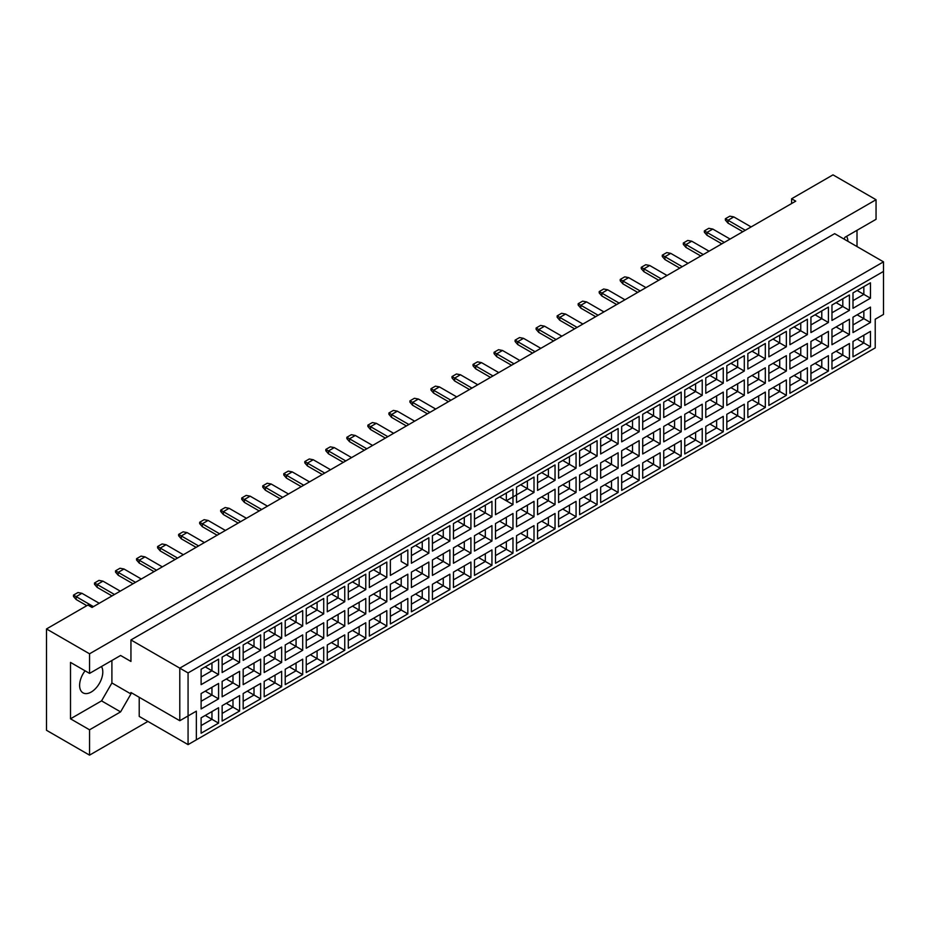 <?xml version="1.0" encoding="UTF-8"?>
<svg xmlns="http://www.w3.org/2000/svg" width="930" height="930" viewBox="0 0 930 930"><rect width="100%" height="100%" fill="white"/><g stroke="black" fill="none" stroke-linecap="round" stroke-linejoin="round"><path stroke-width="1.4" d="M85.083 670.821A16.391 9.463 120 0 0 83.014 692.85A16.391 9.463 120 0 0 91.21 692.036A16.391 9.463 120 0 0 101.475 666.519M843.963 239.033L844.998 237.243L876.048 219.317L876.048 199.718L833.001 174.863L791.604 198.764L795.743 201.159L92.035 607.441L87.897 605.046L46.5 628.947L46.5 730.283L89.547 755.137L147.917 721.436M89.547 755.137L89.547 729.806L70.506 718.809L70.506 662.404L89.547 673.401L89.547 653.802L46.5 628.947M89.547 729.806L120.598 711.88L130.944 693.954L130.944 692.513L179.792 720.715L179.792 668.135L883.5 261.853L834.652 233.663L130.944 639.945L130.944 661.451L120.598 655.476L89.547 673.401M876.048 199.718L89.547 653.802M857.007 246.566L857.007 230.315M791.604 198.764L791.604 203.542M847.893 241.3A16.391 9.463 120 0 0 846.579 236.336M196.346 739.838L188.069 744.616L188.069 715.937L196.346 711.159L196.346 739.838L875.223 347.89L188.069 744.616L139.221 716.414L139.221 697.302M130.944 639.945L188.069 672.925L188.069 715.937L179.792 720.715L196.346 711.159M120.598 655.476L130.944 661.451M70.506 718.809L101.556 700.883L111.902 682.957L111.902 660.498M111.902 682.957L130.944 693.954M883.5 314.433L875.223 319.211L883.5 314.433L883.5 271.421L188.069 672.925M101.556 700.883L120.598 711.88M857.135 339.078L863.842 342.949L863.842 335.207L852.996 341.461L870.457 331.382L870.457 346.774L852.996 356.853L852.996 341.461M852.996 349.215L863.842 342.949L870.457 346.774M875.223 347.89L875.223 319.211M201.113 669.263L218.573 659.184L218.573 674.576L201.113 684.654L201.113 669.263L211.959 662.997L211.959 670.751L218.573 674.576M201.113 693.548L218.573 683.457L218.573 698.849L201.113 708.939L201.113 693.548L211.959 687.282L211.959 695.024L218.573 698.849M201.113 717.832L218.573 707.742L218.573 723.133L201.113 733.224L201.113 717.832L211.959 711.566L211.959 719.309L218.573 723.133M222.142 657.126L239.603 647.036L239.603 662.427L222.142 672.518L222.142 657.126L232.988 650.861L232.988 658.603L239.603 662.427M222.142 681.411L239.603 671.321L239.603 686.712L222.142 696.791L222.142 681.411L232.988 675.145L232.988 682.887L239.603 686.712M222.142 705.684L239.603 695.605L239.603 710.997L222.142 721.076L222.142 705.684L232.988 699.43L232.988 707.172L239.603 710.997M243.172 644.978L260.632 634.899L260.632 650.291L243.172 660.37L243.172 644.978L254.006 638.724L254.006 646.466L260.632 650.291M243.172 669.263L260.632 659.184L260.632 674.576L243.172 684.654L243.172 669.263L254.006 663.009L254.006 670.751L260.632 674.576M243.172 693.548L260.632 683.457L260.632 698.849L243.172 708.939L243.172 693.548L254.006 687.282L254.006 695.024L260.632 698.849M264.19 632.842L281.662 622.751L281.662 638.143L264.19 648.233L264.19 632.842L275.036 626.576L275.036 634.33L281.662 638.143M264.19 657.126L281.662 647.036L281.662 662.427L264.19 672.518L264.19 657.126L275.036 650.861L275.036 658.603L281.662 662.427M264.19 681.411L281.662 671.321L281.662 686.712L264.19 696.803L264.19 681.411L275.036 675.145L275.036 682.887L281.662 686.712M285.219 620.705L302.692 610.615L302.692 626.006L285.219 636.097L285.219 620.705L296.066 614.439L296.066 622.182L302.692 626.006M285.219 644.978L302.692 634.899L302.692 650.291L285.219 660.37L285.219 644.978L296.066 638.724L296.066 646.466L302.692 650.291M285.219 669.263L302.692 659.184L302.692 674.576L285.219 684.654L285.219 669.263L296.066 663.009L296.066 670.751L302.692 674.576M306.249 608.557L323.721 598.478L323.721 613.87L306.249 623.949L306.249 608.557L317.095 602.303L317.095 610.045L323.721 613.87M306.249 632.842L323.721 622.763L323.721 638.143L306.249 648.233L306.249 632.842L317.095 626.576L317.095 634.33L323.721 638.143M306.249 657.126L323.721 647.036L323.721 662.427L306.249 672.518L306.249 657.126L317.095 650.861L317.095 658.603L323.721 662.427M327.279 596.421L344.751 586.33L344.751 601.722L327.279 611.812L327.279 596.421L338.125 590.155L338.125 597.897L344.751 601.722M327.279 620.705L344.751 610.615L344.751 626.006L327.279 636.097L327.279 620.705L338.125 614.439L338.125 622.182L344.751 626.006M327.279 644.978L344.751 634.899L344.751 650.291L327.279 660.37L327.279 644.978L338.125 638.724L338.125 646.466L344.751 650.291M348.308 584.284L365.781 574.194L365.781 589.585L348.308 599.676L348.308 584.284L359.154 578.018L359.154 585.761L365.781 589.585M348.308 608.557L365.781 598.478L365.781 613.87L348.308 623.949L348.308 608.557L359.154 602.303L359.154 610.045L365.781 613.87M348.308 632.842L365.781 622.763L365.781 638.154L348.308 648.233L348.308 632.842L359.154 626.576L359.154 634.33L365.781 638.154M369.338 572.136L386.81 562.057L386.81 577.449L369.338 587.528L369.338 572.136L380.184 565.882L380.184 573.624L386.81 577.449M369.338 596.421L386.81 586.33L386.81 601.722L369.338 611.812L369.338 596.421L380.184 590.155L380.184 597.897L386.81 601.722M369.338 620.705L386.81 610.615L386.81 626.006L369.338 636.097L369.338 620.705L380.184 614.439L380.184 622.182L386.81 626.006M407.828 565.301L401.214 561.476L401.214 553.734L390.368 560L407.828 549.909L407.828 565.301L390.368 575.391L390.368 560L390.368 575.391M390.368 584.284L407.828 574.194L407.828 589.585L390.368 599.676L390.368 584.284L401.214 578.018L401.214 585.761L407.828 589.585M390.368 608.557L407.828 598.478L407.828 613.87L390.368 623.949L390.368 608.557L401.214 602.303L401.214 610.045L407.828 613.87M411.397 547.863L428.858 537.773L428.858 553.164L411.397 563.243L411.397 547.863L422.243 541.597L422.243 549.339L428.858 553.164M411.397 572.136L428.858 562.057L428.858 577.449L411.397 587.528L411.397 572.136L422.243 565.882L422.243 573.624L428.858 577.449M411.397 596.421L428.858 586.33L428.858 601.722L411.397 611.812L411.397 596.421L422.243 590.155L422.243 597.897L428.858 601.722M432.427 535.715L449.888 525.636L449.888 541.028L432.427 551.106L432.427 535.715L443.273 529.461L443.273 537.203L449.888 541.028M432.427 560L449.888 549.909L449.888 565.301L432.427 575.391L432.427 560L443.273 553.734L443.273 561.476L449.888 565.301M432.427 584.284L449.888 574.194L449.888 589.585L432.427 599.676L432.427 584.284L443.273 578.018L443.273 585.761L449.888 589.585M453.456 523.578L470.917 513.488L470.917 528.879L453.456 538.97L453.456 523.578L464.291 517.312L464.291 525.055L470.917 528.879M453.456 547.863L470.917 537.773L470.917 553.164L453.456 563.255L453.456 547.863L464.291 541.597L464.291 549.339L470.917 553.164M453.456 572.136L470.917 562.057L470.917 577.449L453.456 587.528L453.456 572.136L464.291 565.882L464.291 573.624L470.917 577.449M474.474 511.43L491.947 501.351L491.947 516.743L474.474 526.822L474.474 511.43L485.321 505.176L485.321 512.918L491.947 516.743M474.474 535.715L491.947 525.636L491.947 541.028L474.474 551.106L474.474 535.715L485.321 529.461L485.321 537.203L491.947 541.028M474.474 560L491.947 549.909L491.947 565.301L474.474 575.391L474.474 560L485.321 553.734L485.321 561.476L491.947 565.301M495.504 499.294L512.976 489.215L512.976 504.595L495.504 514.685L495.504 499.294L506.35 493.028L506.35 500.782L512.976 504.595M495.504 523.578L512.976 513.488L512.976 528.879L495.504 538.97L495.504 523.578L506.35 517.312L506.35 525.055L512.976 528.879M495.504 547.863L512.976 537.773L512.976 553.164L495.504 563.255L495.504 547.863L506.35 541.597L506.35 549.339L512.976 553.164M516.534 487.157L534.006 477.067L534.006 492.458L516.534 502.549L516.534 487.157L527.38 480.891L527.38 488.634L534.006 492.458M516.534 511.43L534.006 501.351L534.006 516.743L516.534 526.822L516.534 511.43L527.38 505.176L527.38 512.918L534.006 516.743M516.534 535.715L534.006 525.636L534.006 541.028L516.534 551.106L516.534 535.715L527.38 529.461L527.38 537.203L534.006 541.028M537.563 475.009L555.036 464.93L555.036 480.322L537.563 490.401L537.563 475.009L548.409 468.755L548.409 476.497L555.036 480.322M537.563 499.294L555.036 489.215L555.036 504.606L537.563 514.685L537.563 499.294L548.409 493.028L548.409 500.782L555.036 504.606M537.563 523.578L555.036 513.488L555.036 528.879L537.563 538.97L537.563 523.578L548.409 517.312L548.409 525.055L555.036 528.879M558.593 462.873L576.065 452.782L576.065 468.174L558.593 478.264L558.593 462.873L569.439 456.607L569.439 464.349L576.065 468.174M558.593 487.157L576.065 477.067L576.065 492.458L558.593 502.549L558.593 487.157L569.439 480.891L569.439 488.634L576.065 492.458M558.593 511.43L576.065 501.351L576.065 516.743L558.593 526.822L558.593 511.43L569.439 505.176L569.439 512.918L576.065 516.743M579.623 450.736L597.095 440.646L597.095 456.037L579.623 466.128L579.623 450.736L590.469 444.47L590.469 452.213L597.095 456.037M579.623 475.009L597.095 464.93L597.095 480.322L579.623 490.401L579.623 475.009L590.469 468.755L590.469 476.497L597.095 480.322M579.623 499.294L597.095 489.215L597.095 504.606L579.623 514.685L579.623 499.294L590.469 493.04L590.469 500.782L597.095 504.606M600.652 438.588L618.125 428.509L618.125 443.901L600.652 453.98L600.652 438.588L611.498 432.334L611.498 440.076L618.125 443.901M600.652 462.873L618.125 452.782L618.125 468.174L600.652 478.264L600.652 462.873L611.498 456.607L611.498 464.349L618.125 468.174M600.652 487.157L618.125 477.067L618.125 492.458L600.652 502.549L600.652 487.157L611.498 480.891L611.498 488.634L618.125 492.458M621.682 426.452L639.143 416.361L639.143 431.752L621.682 441.843L621.682 426.452L632.528 420.186L632.528 427.928L639.143 431.752M621.682 450.736L639.143 440.646L639.143 456.037L621.682 466.128L621.682 450.736L632.528 444.47L632.528 452.213L639.143 456.037M621.682 475.009L639.143 464.93L639.143 480.322L621.682 490.401L621.682 475.009L632.528 468.755L632.528 476.497L639.143 480.322M642.711 414.315L660.172 404.225L660.172 419.616L642.711 429.707L642.711 414.315L653.558 408.049L653.558 415.791L660.172 419.616M642.711 438.588L660.172 428.509L660.172 443.901L642.711 453.98L642.711 438.588L653.558 432.334L653.558 440.076L660.172 443.901M642.711 462.873L660.172 452.782L660.172 468.174L642.711 478.264L642.711 462.873L653.558 456.607L653.558 464.361L660.172 468.174M663.741 402.167L681.202 392.088L681.202 407.48L663.741 417.558L663.741 402.167L674.576 395.913L674.576 403.655L681.202 407.48M663.741 426.452L681.202 416.361L681.202 431.752L663.741 441.843L663.741 426.452L674.576 420.186L674.576 427.928L681.202 431.752M663.741 450.736L681.202 440.646L681.202 456.037L663.741 466.128L663.741 450.736L674.576 444.47L674.576 452.213L681.202 456.037M684.759 390.03L702.231 379.94L702.231 395.331L684.759 405.422L684.759 390.03L695.605 383.765L695.605 391.507L702.231 395.331M684.759 414.315L702.231 404.225L702.231 419.616L684.759 429.707L684.759 414.315L695.605 408.049L695.605 415.791L702.231 419.616M684.759 438.588L702.231 428.509L702.231 443.901L684.759 453.98L684.759 438.588L695.605 432.334L695.605 440.076L702.231 443.901M705.789 377.882L723.261 367.803L723.261 383.195L705.789 393.274L705.789 377.882L716.635 371.628L716.635 379.37L723.261 383.195M705.789 402.167L723.261 392.088L723.261 407.48L705.789 417.558L705.789 402.167L716.635 395.913L716.635 403.655L723.261 407.48M705.789 426.452L723.261 416.361L723.261 431.752L705.789 441.843L705.789 426.452L716.635 420.186L716.635 427.928L723.261 431.752M726.818 365.746L744.291 355.667L744.291 371.058L726.818 381.137L726.818 365.746L737.664 359.48L737.664 367.234L744.291 371.058M726.818 390.03L744.291 379.94L744.291 395.331L726.818 405.422L726.818 390.03L737.664 383.765L737.664 391.507L744.291 395.331M726.818 414.315L744.291 404.225L744.291 419.616L726.818 429.707L726.818 414.315L737.664 408.049L737.664 415.791L744.291 419.616M747.848 353.609L765.32 343.519L765.32 358.91L747.848 369.001L747.848 353.609L758.694 347.343L758.694 355.086L765.32 358.91M747.848 377.894L765.32 367.803L765.32 383.195L747.848 393.274L747.848 377.894L758.694 371.628L758.694 379.37L765.32 383.195M747.848 402.167L765.32 392.088L765.32 407.48L747.848 417.558L747.848 402.167L758.694 395.913L758.694 403.655L765.32 407.48M768.878 341.461L786.35 331.382L786.35 346.774L768.878 356.853L768.878 341.461L779.724 335.207L779.724 342.949L786.35 346.774M768.878 365.746L786.35 355.667L786.35 371.058L768.878 381.137L768.878 365.746L779.724 359.492L779.724 367.234L786.35 371.058M768.878 390.03L786.35 379.94L786.35 395.331L768.878 405.422L768.878 390.03L779.724 383.765L779.724 391.507L786.35 395.331M789.907 329.325L807.38 319.234L807.38 334.626L789.907 344.716L789.907 329.325L800.753 323.059L800.753 330.813L807.38 334.626M789.907 353.609L807.38 343.519L807.38 358.91L789.907 369.001L789.907 353.609L800.753 347.343L800.753 355.086L807.38 358.91M789.907 377.894L807.38 367.803L807.38 383.195L789.907 393.285L789.907 377.894L800.753 371.628L800.753 379.37L807.38 383.195M810.937 317.188L828.409 307.098L828.409 322.489L810.937 332.58L810.937 317.188L821.783 310.922L821.783 318.665L828.409 322.489M810.937 341.461L828.409 331.382L828.409 346.774L810.937 356.853L810.937 341.461L821.783 335.207L821.783 342.949L828.409 346.774M810.937 365.746L828.409 355.667L828.409 371.058L810.937 381.137L810.937 365.746L821.783 359.492L821.783 367.234L828.409 371.058M831.966 305.04L849.427 294.961L849.427 310.353L831.966 320.432L831.966 305.04L842.813 298.786L842.813 306.528L849.427 310.353M831.966 329.325L849.427 319.246L849.427 334.626L831.966 344.716L831.966 329.325L842.813 323.059L842.813 330.813L849.427 334.626M831.966 353.609L849.427 343.519L849.427 358.91L831.966 369.001L831.966 353.609L842.813 347.343L842.813 355.086L849.427 358.91M852.996 292.904L870.457 282.813L870.457 298.204L852.996 308.295L852.996 292.904L863.842 286.638L863.842 294.38L870.457 298.204M852.996 317.188L870.457 307.098L870.457 322.489L852.996 332.58L852.996 317.188L863.842 310.922L863.842 318.665L870.457 322.489M870.457 331.382L863.842 335.207M857.135 314.793L863.842 318.665L852.996 324.93M857.135 290.509L863.842 294.38L852.996 300.646M836.105 351.215L842.813 355.086L831.966 361.351M836.105 326.93L842.813 330.813L831.966 337.067M836.105 302.657L842.813 306.528L831.966 312.782M815.075 363.363L821.783 367.234L810.937 373.488M815.075 339.078L821.783 342.949L810.937 349.215M815.075 314.793L821.783 318.665L810.937 324.93M794.046 375.499L800.753 379.37L789.907 385.636M794.046 351.215L800.753 355.086L789.907 361.351M794.046 326.93L800.753 330.813L789.907 337.067M773.016 387.636L779.724 391.507L768.878 397.773M773.016 363.363L779.724 367.234L768.878 373.488M773.016 339.078L779.724 342.949L768.878 349.203M751.986 399.784L758.694 403.655L747.848 409.909M751.986 375.499L758.694 379.37L747.848 385.636M751.986 351.215L758.694 355.086L747.848 361.351M730.957 411.92L737.664 415.791L726.818 422.057M730.957 387.636L737.664 391.507L726.818 397.773M730.957 363.363L737.664 367.234L726.818 373.488M709.927 424.057L716.635 427.928L705.789 434.194M709.927 399.784L716.635 403.655L705.789 409.909M709.927 375.499L716.635 379.37L705.789 385.636M688.909 436.205L695.605 440.076L684.759 446.33M688.909 411.92L695.605 415.791L684.759 422.057M688.909 387.636L695.605 391.507L684.759 397.773M667.88 448.341L674.576 452.213L663.741 458.478M667.88 424.057L674.576 427.928L663.741 434.194M667.88 399.784L674.576 403.655L663.741 409.909M646.85 460.478L653.558 464.361L642.711 470.615M646.85 436.205L653.558 440.076L642.711 446.33M646.85 411.92L653.558 415.791L642.711 422.057M625.82 472.626L632.528 476.497L621.682 482.763M625.82 448.341L632.528 452.213L621.682 458.478M625.82 424.057L632.528 427.928L621.682 434.194M604.791 484.763L611.498 488.634L600.652 494.9M604.791 460.478L611.498 464.349L600.652 470.615M604.791 436.205L611.498 440.076L600.652 446.33M583.761 496.911L590.469 500.782L579.623 507.036M583.761 472.626L590.469 476.497L579.623 482.751M583.761 448.341L590.469 452.213L579.623 458.478M562.731 509.047L569.439 512.918L558.593 519.184M562.731 484.763L569.439 488.634L558.593 494.9M562.731 460.478L569.439 464.349L558.593 470.615M541.702 521.184L548.409 525.055L537.563 531.321M541.702 496.911L548.409 500.782L537.563 507.036M541.702 472.626L548.409 476.497L537.563 482.751M520.672 533.332L527.38 537.203L516.534 543.457M520.672 509.047L527.38 512.918L516.534 519.184M520.672 484.763L527.38 488.634L506.35 500.782L499.643 496.899M516.534 494.9L527.38 488.634M499.643 545.468L506.35 549.339L495.504 555.605M499.643 521.184L506.35 525.055L495.504 531.321M478.625 557.605L485.321 561.476L474.474 567.742M478.625 533.332L485.321 537.203L474.474 543.457M478.625 509.047L485.321 512.918L474.474 519.184L485.321 512.918M457.595 569.753L464.291 573.624L453.456 579.878M457.595 545.468L464.291 549.339L453.456 555.605M457.595 521.184L464.291 525.055L453.456 531.321L464.291 525.055M436.565 581.889L443.273 585.761L432.427 592.026M436.565 557.605L443.273 561.476L432.427 567.742M436.565 533.332L443.273 537.203L432.427 543.457L443.273 537.203M415.536 594.026L422.243 597.897L411.397 604.163M415.536 569.753L422.243 573.624L411.397 579.878M415.536 545.468L422.243 549.339L411.397 555.605L422.243 549.339M394.506 606.174L401.214 610.045L390.368 616.299M394.506 581.889L401.214 585.761L390.368 592.026M401.214 553.734L407.828 549.909M373.476 618.311L380.184 622.182L369.338 628.448M373.476 594.026L380.184 597.897L369.338 604.163M373.476 569.753L380.184 573.624L369.338 579.878M352.447 630.459L359.154 634.33L348.308 640.584M352.447 606.174L359.154 610.045L348.308 616.299M352.447 581.889L359.154 585.761L348.308 592.026M331.417 642.595L338.125 646.466L327.279 652.732M331.417 618.311L338.125 622.182L327.279 628.448M331.417 594.026L338.125 597.897L327.279 604.163M310.388 654.732L317.095 658.603L306.249 664.869M310.388 630.447L317.095 634.33L306.249 640.584M310.388 606.174L317.095 610.045L306.249 616.299M289.358 666.88L296.066 670.751L285.219 677.005M289.358 642.595L296.066 646.466L285.219 652.732M289.358 618.311L296.066 622.182L285.219 628.448M268.328 679.016L275.036 682.887L264.19 689.153M268.328 654.732L275.036 658.603L264.19 664.869M268.328 630.447L275.036 634.33L264.19 640.584M247.31 691.153L254.006 695.024L243.172 701.29M247.31 666.88L254.006 670.751L243.172 677.005M247.31 642.595L254.006 646.466L243.172 652.721M226.281 703.301L232.988 707.172L222.142 713.426M226.281 679.016L232.988 682.887L222.142 689.153M226.281 654.732L232.988 658.603L222.142 664.869M205.251 715.437L211.959 719.309L201.113 725.574M205.251 691.153L211.959 695.024L201.113 701.29M205.251 666.88L211.959 670.751L201.113 677.005M870.457 307.098L863.842 310.922M870.457 282.813L863.842 286.638M849.427 343.519L842.813 347.343M849.427 319.246L842.813 323.059M849.427 294.961L842.813 298.786M828.409 355.667L821.783 359.492M828.409 331.382L821.783 335.207M828.409 307.098L821.783 310.922M807.38 367.803L800.753 371.628M807.38 343.519L800.753 347.343M807.38 319.234L800.753 323.059M786.35 379.94L779.724 383.765M786.35 355.667L779.724 359.492M786.35 331.382L779.724 335.207M765.32 392.088L758.694 395.913M765.32 367.803L758.694 371.628M765.32 343.519L758.694 347.343M744.291 404.225L737.664 408.049M744.291 379.94L737.664 383.765M744.291 355.667L737.664 359.48M723.261 416.361L716.635 420.186M723.261 392.088L716.635 395.913M723.261 367.803L716.635 371.628M702.231 428.509L695.605 432.334M702.231 404.225L695.605 408.049M702.231 379.94L695.605 383.765M681.202 440.646L674.576 444.47M681.202 416.361L674.576 420.186M681.202 392.088L674.576 395.913M660.172 452.782L653.558 456.607M660.172 428.509L653.558 432.334M660.172 404.225L653.558 408.049M639.143 464.93L632.528 468.755M639.143 440.646L632.528 444.47M639.143 416.361L632.528 420.186M618.125 477.067L611.498 480.891M618.125 452.782L611.498 456.607M618.125 428.509L611.498 432.334M597.095 489.215L590.469 493.04M597.095 464.93L590.469 468.755M597.095 440.646L590.469 444.47M576.065 501.351L569.439 505.176M576.065 477.067L569.439 480.891M576.065 452.782L569.439 456.607M555.036 513.488L548.409 517.312M555.036 489.215L548.409 493.028M555.036 464.93L548.409 468.755M534.006 525.636L527.38 529.461M534.006 501.351L527.38 505.176M534.006 477.067L527.38 480.891M512.976 537.773L506.35 541.597M512.976 513.488L506.35 517.312M512.976 489.215L506.35 493.028M491.947 549.909L485.321 553.734M491.947 525.636L485.321 529.461M491.947 501.351L485.321 505.176M470.917 562.057L464.291 565.882M470.917 537.773L464.291 541.597M470.917 513.488L464.291 517.312M449.888 574.194L443.273 578.018M449.888 549.909L443.273 553.734M449.888 525.636L443.273 529.461M428.858 586.33L422.243 590.155M428.858 562.057L422.243 565.882M428.858 537.773L422.243 541.597M407.828 598.478L401.214 602.303M407.828 574.194L401.214 578.018M386.81 610.615L380.184 614.439M386.81 586.33L380.184 590.155M386.81 562.057L380.184 565.882M365.781 622.763L359.154 626.576M365.781 598.478L359.154 602.303M365.781 574.194L359.154 578.018M344.751 634.899L338.125 638.724M344.751 610.615L338.125 614.439M344.751 586.33L338.125 590.155M323.721 647.036L317.095 650.861M323.721 622.763L317.095 626.576M323.721 598.478L317.095 602.303M302.692 659.184L296.066 663.009M302.692 634.899L296.066 638.724M302.692 610.615L296.066 614.439M281.662 671.321L275.036 675.145M281.662 647.036L275.036 650.861M281.662 622.751L275.036 626.576M260.632 683.457L254.006 687.282M260.632 659.184L254.006 663.009M260.632 634.899L254.006 638.724M239.603 695.605L232.988 699.43M239.603 671.321L232.988 675.145M239.603 647.036L232.988 650.861M218.573 707.742L211.959 711.566M218.573 683.457L211.959 687.282M218.573 659.184L211.959 662.997M883.5 271.421L883.5 261.853M742.838 231.698L728.027 223.142L728.027 220.27L725.377 218.748L729.841 216.167L733.817 216.923L751.115 226.92M745.325 230.268L728.027 220.27L733.817 216.923M728.027 223.142L725.377 220.085L725.377 218.748M721.808 243.834L706.998 235.278L706.998 232.419L704.347 230.884L708.811 228.303L712.787 229.071L730.096 239.056M724.296 242.405L706.998 232.419L712.787 229.071M706.998 235.278L704.347 232.221L704.347 230.884M700.778 255.983L685.968 247.427L685.968 244.555L683.317 243.021L687.782 240.44L691.757 241.207L709.067 251.205M703.266 254.541L685.968 244.555L691.757 241.207M685.968 247.427L683.317 244.369L683.317 243.021M658.731 280.256L643.909 271.7L643.909 268.84L641.258 267.305L645.734 264.725L649.698 265.492L667.008 275.478M661.207 278.826L643.909 268.84L649.698 265.492M643.909 271.7L641.258 268.642L641.258 267.305M616.671 304.54L601.85 295.984L601.85 293.113L599.199 291.59L603.675 289.009L607.65 289.776L624.948 299.762M619.159 303.11L601.85 293.113L607.65 289.776M601.85 295.984L599.199 292.927L599.199 291.59M574.612 328.825L559.79 320.269L559.79 317.397L557.14 315.875L561.615 313.294L565.591 314.049L582.889 324.047M577.1 327.395L559.79 317.397L565.591 314.049M559.79 320.269L557.14 317.211L557.14 315.875M679.76 268.119L664.938 259.563L664.938 256.692L662.288 255.169L666.752 252.588L670.728 253.355L688.037 263.341M682.236 266.689L664.938 256.692L670.728 253.355M664.938 259.563L662.288 256.506L662.288 255.169M637.701 292.404L622.879 283.848L622.879 280.976L620.229 279.453L624.704 276.861L628.68 277.628L645.978 287.626M640.177 290.962L622.879 280.976L628.68 277.628M622.879 283.848L620.229 280.79L620.229 279.453M595.642 316.677L580.82 308.132L580.82 305.261L578.169 303.726L582.645 301.146L586.621 301.913L603.919 311.899M598.13 315.247L580.82 305.261L586.621 301.913M580.82 308.132L578.169 305.063L578.169 303.726M553.582 340.961L538.761 332.405L538.761 329.546L536.122 328.011L540.586 325.43L544.562 326.198L561.86 336.183M556.07 339.531L538.761 329.546L544.562 326.198M538.761 332.405L536.122 329.348L536.122 328.011M532.553 353.109L517.731 344.553L517.731 341.682L515.092 340.148L519.556 337.567L523.532 338.334L540.83 348.32M535.041 351.668L517.731 341.682L523.532 338.334M517.731 344.553L515.092 341.484L515.092 340.148M490.494 377.382L475.683 368.826L475.683 365.967L473.033 364.432L477.497 361.851L481.473 362.619L498.782 372.605M492.981 375.952L475.683 365.967L481.473 362.619M475.683 368.826L473.033 365.769L473.033 364.432M448.446 401.667L433.624 393.111L433.624 390.24L430.974 388.717L435.449 386.136L439.413 386.903L456.723 396.889M450.922 400.237L433.624 390.24L439.413 386.903M433.624 393.111L430.974 390.054L430.974 388.717M511.523 365.246L496.713 356.69L496.713 353.819L494.063 352.296L498.526 349.715L502.502 350.471L519.812 360.468M514.011 363.816L496.713 353.819L502.502 350.471M496.713 356.69L494.063 353.632L494.063 352.296M469.476 389.531L454.654 380.975L454.654 378.103L452.003 376.569L456.467 373.988L460.443 374.755L477.753 384.741M471.952 388.089L454.654 378.103L460.443 374.755M454.654 380.975L452.003 377.917L452.003 376.569M427.416 413.803L412.595 405.248L412.595 402.388L409.944 400.853L414.42 398.273L418.395 399.04L435.693 409.026M429.893 412.374L412.595 402.388L418.395 399.04M412.595 405.248L409.944 402.19L409.944 400.853M385.357 438.088L370.535 429.532L370.535 426.661L367.885 425.138L372.36 422.557L376.336 423.324L393.634 433.31M387.845 436.658L370.535 426.661L376.336 423.324M370.535 429.532L367.885 426.475L367.885 425.138M343.298 462.373L328.476 453.817L328.476 450.945L325.825 449.423L330.301 446.842L334.277 447.597L351.575 457.595M345.786 460.931L328.476 450.945L334.277 447.597M328.476 453.817L325.825 450.759L325.825 449.423M301.239 486.657L286.428 478.101L286.428 475.23L283.778 473.696L288.242 471.115L292.218 471.882L309.516 481.868M303.726 485.216L286.428 475.23L292.218 471.882M286.428 478.101L283.778 475.032L283.778 473.696M259.191 510.93L244.369 502.374L244.369 499.515L241.719 497.98L246.183 495.399L250.158 496.167L267.468 506.153M261.667 509.5L244.369 499.515L250.158 496.167M244.369 502.374L241.719 499.317L241.719 497.98M217.132 535.215L202.31 526.659L202.31 523.788L199.659 522.265L204.135 519.684L208.099 520.44L225.409 530.437M219.608 533.785L202.31 523.788L208.099 520.44M202.31 526.659L199.659 523.602L199.659 522.265M175.073 559.5L160.251 550.944L160.251 548.072L157.6 546.538L162.076 543.957L166.052 544.724L183.35 554.722M177.56 558.058L160.251 548.072L166.052 544.724M160.251 550.944L157.6 547.886L157.6 546.538M133.013 583.773L118.191 575.217L118.191 572.357L115.541 570.822L120.017 568.242L123.992 569.009L141.29 578.995M135.501 582.343L118.191 572.357L123.992 569.009M118.191 575.217L115.541 572.159L115.541 570.822M86.816 605.674L76.144 599.501L76.144 596.63L73.493 595.107L77.957 592.526L81.933 593.294L99.231 603.279M93.442 606.627L76.144 596.63L81.933 593.294M76.144 599.501L73.493 596.444L73.493 595.107M406.387 425.952L391.565 417.396L391.565 414.524L388.914 412.99L393.39 410.409L397.366 411.176L414.664 421.174M408.863 424.51L391.565 414.524L397.366 411.176M391.565 417.396L388.914 414.338L388.914 412.99M364.327 450.225L349.506 441.669L349.506 438.809L346.855 437.274L351.331 434.694L355.307 435.461L372.605 445.447M366.815 448.795L349.506 438.809L355.307 435.461M349.506 441.669L346.855 438.611L346.855 437.274M322.268 474.509L307.446 465.953L307.446 463.094L304.808 461.559L309.272 458.978L313.247 459.746L330.545 469.731M324.756 473.079L307.446 463.094L313.247 459.746M307.446 465.953L304.808 462.896L304.808 461.559M280.209 498.794L265.399 490.238L265.399 487.367L262.748 485.844L267.212 483.263L271.188 484.019L288.498 494.016M282.697 497.364L265.399 487.367L271.188 484.019M265.399 490.238L262.748 487.18L262.748 485.844M238.161 523.078L223.34 514.523L223.34 511.651L220.689 510.117L225.165 507.536L229.129 508.303L246.438 518.289M240.638 521.637L223.34 511.651L229.129 508.303M223.34 514.523L220.689 511.454L220.689 510.117M196.102 547.351L181.28 538.796L181.28 535.936L178.63 534.401L183.105 531.821L187.081 532.588L204.379 542.574M198.578 545.922L181.28 535.936L187.081 532.588M181.28 538.796L178.63 535.738L178.63 534.401M154.043 571.636L139.221 563.08L139.221 560.209L136.571 558.686L141.046 556.105L145.022 556.872L162.32 566.858M156.531 570.206L139.221 560.209L145.022 556.872M139.221 563.08L136.571 560.023L136.571 558.686M111.984 595.921L97.162 587.365L97.162 584.493L94.523 582.971L98.987 580.39L102.963 581.145L120.261 591.143M114.471 594.479L97.162 584.493L102.963 581.145M97.162 587.365L94.523 584.307L94.523 582.971"/></g></svg>

